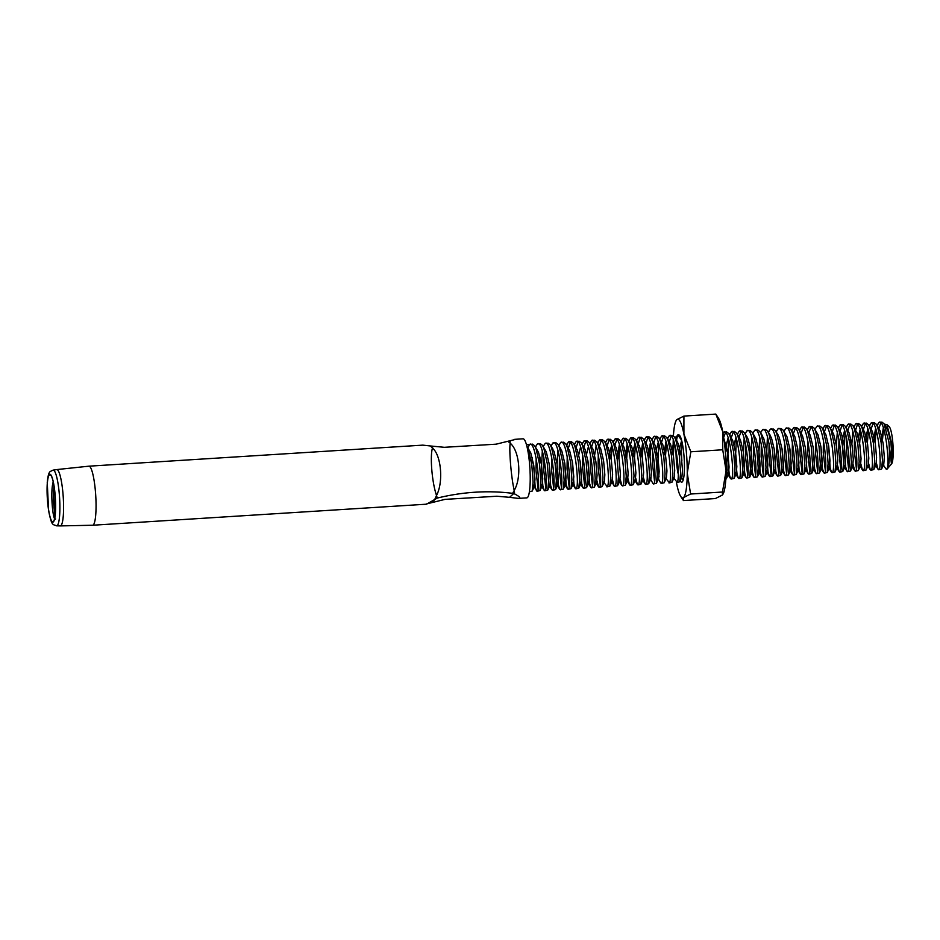 <?xml version="1.0" encoding="UTF-8"?>
<svg xmlns="http://www.w3.org/2000/svg" width="940" height="940" viewBox="0 0 940 940"><rect width="100%" height="100%" fill="white"/><g stroke="black" fill="none" stroke-linecap="round" stroke-linejoin="round"><path stroke-width="1.41" d="M496.861 496.226L445.008 499.375L496.861 496.226L509.574 497.331L513.722 493.524L512.606 493.336C487.966 490.245 462.832 491.832 437.229 498.082L426.525 504.193L92.649 525.237L60.254 525.918A28.224 4.723 -93.6 0 0 60.936 525.625A28.224 4.723 -93.6 0 0 63.121 495.356A28.224 4.723 -93.6 0 0 56.706 469.577L53.087 470.118A27.918 4.676 86.4 0 1 59.431 495.615A27.918 4.676 86.4 0 1 57.27 525.542A27.918 4.676 86.4 0 1 56.6 525.836C52.675 524.015 51.864 526.717 48.61 510.702L47.247 482.526C47.881 475.663 48.974 471.939 50.537 471.351L53.087 470.118M426.513 503.934L445.008 499.375M50.889 475.252L49.338 474.818A23.676 3.96 86.4 0 1 50.549 474.876A23.676 3.96 86.4 0 1 55.296 497.941A23.676 3.96 86.4 0 1 53.486 521.442A23.676 3.96 86.4 0 1 53.345 521.571A23.676 3.96 86.4 0 1 47.623 501.596A23.676 3.96 86.4 0 1 49.338 474.818L50.654 474.97M55.601 518.951C52.969 522.781 49.844 489.846 53.498 481.163M434.938 499.034L436.524 495.427C432.059 482.784 429.839 456.711 432.459 448.028L430.391 445.971L444.326 447.311L496.167 444.173L514.673 439.603M92.649 525.237A29.587 4.958 86.4 0 0 93.283 524.931A29.587 4.958 86.4 0 0 95.586 493.418A29.587 4.958 86.4 0 0 88.924 466.181L422.8 445.137L430.391 445.971M54.955 516.671L53.451 501.231L53.897 485.369M436.101 498.412L431.918 502.23M509.574 497.331L518.387 498.4L526.799 497.871A29.587 4.958 -93.6 0 0 527.446 497.565A29.587 4.958 -93.6 0 0 529.749 466.052A29.587 4.958 -93.6 0 0 523.075 438.815L514.662 439.344M518.387 498.4L519.679 498.059C520.325 497.424 518.668 496.073 514.697 494.005L513.722 493.524M512.606 493.336L514.157 490.586A29.587 4.958 -93.6 0 0 514.192 490.234C511.337 478.401 508.94 450.448 510.173 443.328A29.587 4.958 -93.6 0 0 510.079 443.093L508.176 441.589M432.799 446.336L432.459 448.028C441.248 455.113 443.598 482.208 436.524 495.427L437.229 498.082M529.396 491.785L532.193 491.091L533.086 482.208L531.793 464.736L528.315 449.273L526.87 446.23M526.471 444.738L529.502 444.549L527.928 447.898M537.046 491.303L539.96 490.598L540.853 481.715L539.56 464.254L536.082 448.78L534.672 445.795L532.569 444.138L529.502 444.549C535.471 438.628 541.029 488.201 537.398 491.068L533.697 486.462L534.39 486.391L534.966 479.212L533.732 465.253L530.759 452.892L526.905 446.288M536.164 458.285L536 470.811L538.08 488.741M542.298 450.965L541.37 470.482L542.909 486.074L544.225 490.363L545.153 490.574C548.784 487.707 543.238 438.146 537.269 444.056L535.459 447.041M533.544 464.055L535.142 486.568L536.47 490.845M544.801 490.809L547.726 490.116L548.619 481.233L547.315 463.761L543.837 448.286L542.439 445.302L540.324 443.656L537.269 444.056M543.931 457.792L543.755 470.329L545.846 488.248M549.077 463.068L550.676 485.581L551.991 489.869L552.92 490.081C556.551 487.214 551.005 437.652 545.036 443.574L543.214 446.547M552.567 490.316L555.493 489.623L556.386 480.74L555.082 463.279L551.604 447.804L550.206 444.82L548.091 443.163L545.036 443.574M551.698 457.298L551.522 469.836L553.613 487.754M557.82 449.99L556.903 469.495L558.442 485.099L559.758 489.376L560.687 489.599C564.317 486.732 558.76 437.159 552.79 443.081L550.981 446.054M560.334 489.834L563.248 489.141L564.141 480.246L562.848 462.786L559.37 447.311L557.961 444.326L555.857 442.681L552.79 443.081M559.453 456.816L559.288 469.342L561.38 487.272M564.599 462.092L566.197 484.605L567.525 488.894L568.453 489.106C572.084 486.238 566.526 436.677 560.557 442.587L558.76 445.83M568.101 489.341L571.015 488.647L571.908 479.764L570.615 462.292L567.137 446.817L565.727 443.833L563.624 442.188L560.557 442.587M570.239 442.399L567.971 449.344M567.22 456.323L567.055 468.86L569.135 486.779M572.366 461.599L573.964 484.112L575.28 488.401L576.208 488.612C579.839 485.757 574.293 436.184 568.324 442.106L566.526 445.337M575.856 488.847L578.782 488.154L579.674 479.271L578.37 461.81L574.892 446.336L573.494 443.351L571.379 441.694L568.324 442.106M578.006 441.918L575.738 448.862M580.133 461.117L581.731 483.63L583.047 487.907L583.975 488.13C587.606 485.263 582.06 435.702 576.091 441.612L574.293 444.855M583.623 488.365L586.548 487.672L587.441 478.789L586.137 461.317L582.659 445.842L581.261 442.858L579.146 441.213L576.091 441.612M585.761 441.424L583.493 448.368M582.753 455.348L582.577 467.885L584.668 485.804M587.899 460.623L589.498 483.137L590.813 487.425L591.742 487.637C595.373 484.77 589.815 435.208 583.846 441.119L582.048 444.362M591.389 487.872L594.303 487.179L595.196 478.296L593.904 460.823L590.426 445.349L589.016 442.364L586.913 440.719L583.846 441.119M593.528 440.93L591.26 447.887M590.508 454.854L590.344 467.392L592.435 485.31M596.9 480.657L598.58 486.932L599.509 487.143C603.139 484.288 597.582 434.715 591.613 440.637L589.815 443.868M599.156 487.378L602.07 486.685L602.963 477.802L601.67 460.341L598.192 444.867L596.783 441.882L594.679 440.226L591.613 440.637M601.295 440.449L599.027 447.393M598.275 454.373L598.11 466.898L600.19 484.829M603.562 482.055L607.264 486.662C610.894 483.795 605.348 434.233 599.379 440.143L597.582 443.386M606.911 486.897L609.837 486.203L610.73 477.32L609.425 459.848L605.948 444.373L604.549 441.389L602.434 439.744L599.379 440.143M609.061 439.955L606.793 446.899M612.434 479.682L614.102 485.957L615.03 486.168C618.661 483.301 613.115 433.74 607.146 439.65L605.348 442.893M614.678 486.403L617.604 485.71L618.496 476.827L617.192 459.355L613.714 443.88L612.316 440.907L610.201 439.25L607.146 439.65M616.816 439.462L614.548 446.418M620.189 479.189L621.869 485.463L622.797 485.686C626.428 482.819 620.87 433.246 614.901 439.168L613.103 442.411M612.163 446.559L611.188 459.155M622.445 485.921L625.359 485.216L626.252 476.333L624.959 458.873L621.481 443.398L620.071 440.413L617.968 438.757L614.901 439.168M624.583 438.98L622.315 445.924M627.955 478.695L629.636 484.97L630.564 485.193C634.195 482.326 628.637 432.764 622.668 438.674L620.87 441.918M619.93 446.077L618.955 458.673M630.211 485.428L633.125 484.735L634.018 475.852L632.726 458.379L629.248 442.905L627.838 439.92L625.735 438.275L622.668 438.674M632.35 438.487L630.082 445.431M635.722 478.213L637.391 484.488L638.319 484.699C641.95 481.832 636.404 432.271 630.434 438.193L628.637 441.424M627.697 445.584L626.71 458.18M637.966 484.934L640.892 484.241L641.785 475.358L640.481 457.886L637.003 442.411L635.605 439.438L633.49 437.781L630.434 438.193M640.116 437.993L637.849 444.949M643.489 477.72L645.157 483.994L646.086 484.218C649.716 481.351 644.17 431.777 638.201 437.699L636.404 440.942M635.464 445.09L634.477 457.686M645.733 484.453L648.659 483.748L649.552 474.865L648.248 457.404L644.769 441.929L643.371 438.945L641.256 437.288L638.201 437.699M647.871 437.511L645.604 444.456M649.505 477.285L652.924 483.501L653.852 483.724C657.483 480.857 651.925 431.296 645.956 437.206L644.159 440.449M643.218 444.608L642.243 457.204M653.5 483.959L656.414 483.266L657.307 474.383L656.014 456.911L652.536 441.436L651.126 438.451L649.023 436.806L645.956 437.206M655.638 437.018L653.37 443.962M652.618 450.941L652.454 463.479L654.545 481.397M657.272 476.791L660.691 483.019L661.619 483.231C665.25 480.363 659.692 430.802 653.723 436.724L651.925 439.955M650.985 444.115L650.01 456.711M661.266 483.466L664.181 482.772L665.073 473.889L663.781 456.417L660.303 440.954L658.893 437.97L656.79 436.313L653.723 436.724M663.405 436.536L661.137 443.48M665.673 478.143L669.374 482.749C673.005 479.882 667.459 430.309 661.49 436.231L659.692 439.474M658.752 443.621L657.836 463.138L659.011 476.745M669.022 482.984L671.947 482.279L672.84 473.396L671.536 455.935L668.058 440.461L666.66 437.476L664.545 435.819L661.49 436.231M671.172 436.043L668.904 442.987M668.07 440.484L670.514 444.079L673.486 456.44L674.72 470.411L674.144 477.591L673.439 477.649L677.141 482.255C680.772 479.388 675.226 429.827 669.257 435.737L667.459 438.98M666.519 443.139L665.532 455.736M676.788 482.49L679.714 481.797L680.607 472.914L679.303 455.442L675.825 439.967L674.427 436.983L672.311 435.338L669.257 435.737M681.9 461A18.941 3.173 -93.6 0 1 682.146 442.529L681.206 439.626L677.693 434.997L675.214 438.487M674.274 442.646L673.298 455.242M725.798 479.4L727.184 469.977L724.811 446.042M725.516 432.612L723.694 437.264M728.629 439.227L727.701 458.732L729.24 474.324L730.556 478.613L731.485 478.824C735.115 475.969 729.569 426.396 723.6 432.318L722.966 432.976M731.132 479.059L734.058 478.366L734.951 469.483L733.647 452.022L730.168 436.548L728.77 433.563L726.655 431.906L723.6 432.318M733.282 432.13L731.285 437.547M736.384 438.733L735.468 458.238L737.007 473.842L738.323 478.119L739.251 478.343C742.882 475.476 737.336 425.914 731.367 431.824L729.569 435.067M738.899 478.578L741.825 477.884L742.718 469.001L741.413 451.529L737.935 436.054L736.537 433.07L734.422 431.425L731.367 431.824M741.037 431.636L739.052 437.053M744.151 438.24L743.235 457.757L744.774 473.349L746.09 477.638L747.018 477.849C750.649 474.982 745.091 425.421 739.122 431.331L737.266 434.421M746.666 478.084L749.58 477.391L750.473 468.508L749.18 451.036L745.702 435.561L744.292 432.576L742.189 430.931L739.122 431.331M745.784 445.066L745.62 457.604L747.711 475.522M751.918 437.758L751.001 457.263L752.529 472.855L753.857 477.144L754.785 477.356C758.416 474.5 752.858 424.927 746.889 430.849L745.079 433.822M754.432 477.591L757.346 476.897L758.239 468.014L756.947 450.554L753.469 435.079L752.059 432.095L749.956 430.438L746.889 430.849M753.551 444.573L753.386 457.11L755.466 475.041M759.684 437.264L758.756 456.77L760.295 472.373L761.611 476.651L762.54 476.874C766.17 474.007 760.625 424.445 754.656 430.356L752.846 433.328M762.187 477.109L765.113 476.416L766.006 467.532L764.702 450.06L761.224 434.586L759.826 431.601L757.711 429.956L754.656 430.356M762.34 435.608L762.07 437.112M761.318 444.091L761.141 456.629L763.233 474.547M767.44 436.771L766.523 456.288L768.062 471.88L769.378 476.169L770.307 476.38C773.937 473.513 768.391 423.952 762.422 429.862L760.601 432.846M769.954 476.615L772.88 475.922L773.773 467.039L772.468 449.567L768.991 434.092L767.592 431.119L765.477 429.463L762.422 429.862M769.084 443.598L768.908 456.135L771 474.054M774.231 448.885L775.829 471.387L777.145 475.675L778.073 475.899C781.704 473.031 776.146 423.458 770.177 429.38L768.438 432.459M777.721 476.134L780.635 475.429L781.528 466.546L780.235 449.085L776.757 433.61L775.347 430.626L773.244 428.969L770.177 429.38M776.84 443.116L776.675 455.642L778.766 473.572M781.986 448.392L783.584 470.905L784.912 475.182L785.84 475.405C789.471 472.538 783.913 422.977 777.944 428.887L776.205 431.965M785.488 475.64L788.402 474.947L789.295 466.064L788.002 448.591L784.524 433.117L783.114 430.132L781.011 428.487L777.944 428.887M784.606 442.623L784.442 455.16L786.522 473.079M789.753 447.898L791.351 470.411L792.667 474.7L793.595 474.912C797.226 472.045 791.68 422.483 785.711 428.405L783.96 431.484M793.243 475.147L796.168 474.453L797.061 465.57L795.757 448.098L792.279 432.623L790.881 429.651L788.766 427.994L785.711 428.405M795.393 428.205L793.395 433.634M792.373 442.129L792.197 454.666L794.288 472.585M797.519 447.416L799.118 469.918L800.434 474.207L801.362 474.43C804.993 471.563 799.447 421.99 793.477 427.912L791.727 430.99M801.009 474.665L803.935 473.96L804.828 465.077L803.524 447.616L800.046 432.142L798.648 429.157L796.533 427.5L793.477 427.912M803.148 427.724L801.162 433.14M800.14 441.647L799.964 454.173L802.055 472.103M805.286 446.923L806.884 469.436L808.2 473.713L809.129 473.936C812.759 471.069 807.202 421.508 801.232 427.418L799.435 430.661M808.776 474.171L811.69 473.478L812.583 464.595L811.291 447.123L807.812 431.648L806.403 428.663L804.299 427.019L801.232 427.418M810.914 427.23L808.929 432.647M807.895 441.154L807.73 453.691L809.822 471.61M813.041 446.43L814.639 468.943L815.967 473.231L816.895 473.443C820.526 470.576 814.968 421.014 808.999 426.936L807.19 429.909M816.543 473.678L819.457 472.985L820.35 464.102L819.057 446.629L815.579 431.155L814.169 428.182L812.066 426.525L808.999 426.936M815.661 440.66L815.497 453.197L817.577 471.116M820.808 445.948L822.406 468.449L823.722 472.738L824.65 472.961C828.281 470.094 822.735 420.521 816.766 426.443L814.957 429.416M824.298 473.196L827.224 472.491L828.116 463.608L826.812 446.147L823.334 430.673L821.936 427.688L819.821 426.031L816.766 426.443M826.448 426.255L824.451 431.672M823.428 440.179L823.252 452.704L825.343 470.635M828.575 445.454L830.173 467.967L831.489 472.244L832.417 472.468C836.048 469.601 830.502 420.039 824.533 425.949L822.735 429.192M832.065 472.703L834.99 472.009L835.883 463.126L834.579 445.654L831.101 430.179L829.703 427.195L827.588 425.55L824.533 425.949M834.203 425.761L831.935 432.706M837.575 465.488L839.255 471.763L840.184 471.974C843.815 469.107 838.257 419.546 832.288 425.468L830.431 428.558M839.831 472.209L842.745 471.516L843.638 462.633L842.346 445.161L838.868 429.697L837.458 426.713L835.355 425.056L832.288 425.468M841.97 425.28L839.702 432.224M838.95 439.191L838.786 451.729L840.877 469.647M845.084 431.883L844.167 451.388L845.695 466.992L847.022 471.269L847.951 471.492C851.581 468.625 846.024 419.052 840.055 424.974L838.257 428.217M837.317 432.377L836.341 444.961M847.598 471.727L850.512 471.022L851.405 462.139L850.113 444.679L846.635 429.204L845.225 426.22L843.121 424.563L840.055 424.974M849.736 424.786L847.469 431.73M846.717 438.71L846.552 451.235L848.632 469.166M853.109 464.513L854.777 470.787L855.706 470.999C859.336 468.132 853.79 418.57 847.821 424.481L846.024 427.724M855.353 471.234L858.279 470.541L859.172 461.657L857.868 444.185L854.389 428.711L852.991 425.726L850.876 424.081L847.821 424.481M857.503 424.293L855.236 431.237M854.484 438.216L854.307 450.754L856.399 468.672M860.875 464.019L862.544 470.294L863.472 470.505C867.103 467.638 861.557 418.077 855.588 423.999L853.79 427.23M852.85 431.389L851.863 443.986M863.12 470.74L866.045 470.047L866.939 461.164L865.634 443.704L862.156 428.229L860.758 425.244L858.643 423.588L855.588 423.999M865.258 423.811L862.991 430.755M868.63 463.526L870.311 469.8L871.239 470.024C874.87 467.156 869.312 417.583 863.343 423.505L861.545 426.748M860.605 430.908L859.63 443.492M870.886 470.259L873.8 469.565L874.693 460.671L873.401 443.21L869.923 427.735L868.513 424.751L866.41 423.094L863.343 423.505M873.025 423.317L870.757 430.262M876.397 463.044L878.077 469.319L879.006 469.53C882.636 466.663 877.079 417.102 871.11 423.012L869.312 426.255M868.372 430.414L867.397 443.01M878.653 469.765L881.567 469.072L882.46 460.189L881.168 442.716L877.69 427.242L876.28 424.257L874.177 422.612L871.11 423.012M880.792 422.824L878.524 429.768M883.059 464.442L885.832 468.825L886.761 469.037C890.391 466.17 884.846 416.608 878.877 422.53L877.079 425.761M876.139 429.921L875.152 442.517M886.408 469.272L886.667 469.26A23.676 3.96 -93.6 0 0 887.184 469.013A23.676 3.96 -93.6 0 0 887.313 468.872A23.676 3.96 -93.6 0 0 888.852 441.683L884.047 423.776L881.932 422.119L878.877 422.53M882.495 439.603L883.612 428.511M884.787 425.162L885.562 424.328L886.902 424.598L891.99 444.42L891.519 463.961A18.941 3.173 86.4 0 1 891.531 463.949A18.941 3.173 86.4 0 0 893 445.137A18.941 3.173 86.4 0 0 889.205 426.678L886.902 424.598M887.313 468.872L891.531 463.878L892.107 456.699L890.873 442.74L887.9 430.379L885.457 426.772M891.437 464.043L888.852 441.683M510.15 440.942L510.079 443.093M510.173 443.328L510.314 443.316C519.538 451.012 521.794 477.262 514.333 490.234L514.192 490.234M514.157 490.586L514.697 494.005M883.248 428.382L881.086 442.164M881.567 469.072L883.764 464.372L884.34 457.193L883.107 443.234L880.134 430.861L877.69 427.265M875.493 428.863L873.319 442.646M874.658 463.091L875.305 464.924L875.998 464.865L876.573 457.686L875.34 443.715L872.367 431.354L869.935 427.759M867.914 428.969L866.222 435.326L865.552 443.139M866.045 470.047L868.243 465.347L868.807 458.168L867.585 444.209L864.6 431.848L862.168 428.24M860.159 429.463L858.302 437.006M859.136 464.066L862.544 470.294M858.279 470.541L860.476 465.841L861.052 458.661L859.818 444.702L856.845 432.329L854.401 428.734M850.536 437.488L850.03 444.115M851.37 464.56L852.004 466.393L852.709 466.334L853.285 459.155L852.051 445.184L849.079 432.823L846.635 429.228M844.625 430.438L842.922 436.795L842.264 444.608M843.603 465.053L844.249 466.886L844.943 466.816L845.518 459.637L844.284 445.678L841.312 433.305L838.88 429.709M835.836 465.535L836.482 467.38L837.188 467.309L837.752 460.13L836.53 446.171L833.545 433.798L831.113 430.203M828.081 466.029L828.716 467.862L829.421 467.803L829.997 460.623L828.763 446.653L825.79 434.292L823.346 430.696M820.315 466.522L820.949 468.355L821.654 468.285L822.23 461.105L820.996 447.146L818.023 434.774L814.169 428.182M812.548 467.004L813.194 468.849L813.887 468.778L814.463 461.599L813.229 447.64L810.257 435.267L806.403 428.663M804.781 467.497L805.427 469.33L806.132 469.272L806.696 462.081L805.474 448.122L802.49 435.761L798.648 429.157M797.026 467.979L797.661 469.824L798.366 469.753L798.941 462.574L797.707 448.615L794.735 436.242L790.881 429.651M789.259 468.473L789.894 470.317L790.599 470.247L791.175 463.068L789.941 449.109L786.968 436.736L783.114 430.132M781.493 468.966L782.139 470.799L782.832 470.728L783.408 463.549L782.174 449.59L779.201 437.229L776.769 433.634M773.726 469.448L774.372 471.293L775.077 471.222L775.653 464.043L774.419 450.084L771.434 437.711L769.002 434.115M765.971 469.941L766.605 471.774L767.31 471.716L767.886 464.536L766.652 450.565L763.68 438.204L761.236 434.609M758.204 470.435L758.839 472.268L759.543 472.197L760.119 465.018L758.886 451.059L755.913 438.698L753.469 435.103M749.603 443.856L749.098 450.483M750.437 470.916L751.084 472.761L751.777 472.691L752.352 465.512L751.119 451.553L748.146 439.18L745.714 435.584M742.67 471.41L743.317 473.243L744.022 473.184L744.598 466.005L743.364 452.034L740.379 439.673L737.947 436.078M735.938 437.288L734.081 444.832M734.916 471.904L735.55 473.737L736.255 473.666L736.831 466.487L735.597 452.528L732.624 440.167L730.18 436.571M728.171 437.781L726.467 444.138L725.809 451.952M727.149 472.385L727.783 474.23L728.488 474.16L729.064 466.98L727.83 453.021L723.894 438.616M681.582 440.719L679.89 447.076L679.221 454.889M681.206 477.168L681.911 477.097L682.487 469.918L681.253 455.959L678.269 443.586L675.837 439.99M673.627 441.589L671.466 455.371M665.861 442.082L663.699 455.865M664.181 482.772L666.378 478.072L666.954 470.893L665.72 456.934L662.747 444.561L660.303 440.966M658.294 442.188L656.59 448.545L655.932 456.358M656.414 483.266L658.611 478.566L659.187 471.387L657.953 457.428L654.98 445.055L652.548 441.459M650.339 443.057L648.165 456.84M650.151 479.118L650.856 479.059L651.432 471.868L650.198 457.909L647.214 445.548L644.781 441.953M642.572 443.551L640.41 457.334M641.75 477.767L642.384 479.612L643.089 479.541L643.665 472.362L642.431 458.403L639.459 446.03L637.014 442.435M635.005 443.656L633.302 450.013L632.644 457.815M637.391 484.488L634.618 480.105L635.323 480.035L635.898 472.855L634.664 458.896L631.692 446.524L629.248 442.928M627.05 444.526L624.877 458.309M626.216 478.754L629.636 484.97M625.359 485.216L627.556 480.516L628.132 473.337L626.898 459.378L623.925 447.017L621.493 443.422M619.284 445.02L617.11 458.802M618.45 479.236L619.096 481.08L619.801 481.01L620.377 473.831L619.143 459.872L616.158 447.499L613.726 443.903M611.717 445.125L610.013 451.482L609.355 459.284M610.695 479.729L614.102 485.957M609.837 486.203L612.034 481.503L612.61 474.324L611.376 460.353L608.403 447.992L605.959 444.397M602.07 486.685L604.267 481.985L604.843 474.806L603.609 460.847L600.637 448.486L598.192 444.89M595.995 446.488L593.822 460.271M595.161 480.704L595.807 482.549L596.501 482.478L597.076 475.299L595.843 461.34L592.87 448.968L590.438 445.372M588.417 446.594L586.56 454.138M587.394 481.198L588.04 483.031L588.745 482.972L589.321 475.793L588.087 461.822L585.103 449.461L581.261 442.858M580.462 447.464L578.805 454.619M579.639 481.691L580.274 483.524L580.979 483.454L581.555 476.274L580.321 462.315L577.348 449.954L574.904 446.359M571.873 482.173L572.507 484.018L573.212 483.947L573.788 476.768L572.554 462.809L569.581 450.436L567.137 446.841M564.106 482.666L564.752 484.5L565.445 484.441L566.021 477.262L564.787 463.291L561.814 450.93L559.382 447.334M556.339 483.16L556.985 484.993L557.69 484.923L558.266 477.743L557.032 463.784L554.048 451.423L551.615 447.816M548.584 483.642L549.219 485.487L549.923 485.416L550.499 478.237L549.265 464.278L546.293 451.905L542.439 445.302M539.983 457.063L539.478 463.69M540.817 484.135L541.452 485.968L542.157 485.91L542.732 478.73L541.499 464.76L538.526 452.399L534.672 445.795M532.216 457.557L531.711 464.184M533.051 484.629L533.697 486.462M677.999 473.196A23.676 3.96 86.4 0 1 675.989 449.861M676.4 441.659A23.676 3.96 86.4 0 1 679.42 435.232A23.676 3.96 86.4 0 1 682.428 443.915A23.676 3.96 86.4 0 1 682.358 481.797A23.676 3.96 86.4 0 1 680.207 480.74M673.252 439.626A39.456 6.604 -93.6 0 0 673.169 443.986A39.456 6.604 -93.6 0 0 673.346 453.503M676.377 482.267A39.456 6.604 -93.6 0 0 676.518 482.949A39.456 6.604 -93.6 0 0 680.642 496.308A39.456 6.604 -93.6 0 0 683.556 497.519A39.456 6.604 -93.6 0 0 687.258 473.126A39.456 6.604 -93.6 0 0 683.909 434.163A39.456 6.604 -93.6 0 0 676.87 419.593A39.456 6.604 -93.6 0 0 675.907 421.049A39.456 6.604 -93.6 0 0 673.416 435.772M722.731 431.707A39.456 6.604 -93.6 0 0 718.595 418.359L715.81 414.082L722.731 431.707A39.456 6.604 -93.6 0 1 726.068 470.681L722.731 449.778L722.731 431.707M723.342 493.618A39.456 6.604 -93.6 0 0 726.068 470.681L722.484 492.02L722.378 495.075L723.342 493.618M675.907 421.049L676.87 419.593L683.92 416.091L683.909 434.163L690.841 451.788L687.258 473.126L690.606 494.029L683.556 497.519L683.439 500.574L715.328 498.564L722.378 495.075M680.642 496.308L683.439 500.574M683.92 416.091L715.81 414.082M690.841 451.788L722.731 449.778M690.606 494.029L722.484 492.02M49.315 474.5A23.982 4.019 -93.6 0 0 47.576 501.643A23.982 4.019 -93.6 0 0 53.38 521.888A23.982 4.019 -93.6 0 0 55.119 494.746A23.982 4.019 -93.6 0 0 49.315 474.5M53.521 490.292A28.224 4.723 -93.6 0 0 55.39 512.347M56.6 525.836L60.254 525.918M678.727 434.926L677.693 434.997M877.69 424.175L877.008 425.62M878.077 469.319L875.305 464.924M869.923 424.657L869.241 426.102M870.311 469.8L867.538 465.418M862.156 425.15L861.486 426.596M854.389 425.644L853.72 427.089M854.777 470.787L852.004 466.393M846.635 426.126L845.953 427.571M847.022 471.269L844.249 466.886M838.868 426.619L838.186 428.064M839.255 471.763L836.482 467.38M831.489 472.244L828.716 467.862M823.334 427.594L822.712 428.922M823.722 472.738L820.949 468.355M815.967 473.231L813.194 468.849M808.2 473.713L805.427 469.33M800.046 429.063L799.423 430.391M800.434 474.207L797.661 469.824M792.279 429.556L791.656 430.884M792.667 474.7L789.894 470.317M784.524 430.05L783.901 431.378M784.912 475.182L782.139 470.799M776.757 430.532L776.076 431.977M777.145 475.675L774.372 471.293M768.991 431.025L768.321 432.471M769.378 476.169L766.605 471.774M761.611 476.651L758.839 472.268M753.857 477.144L751.084 472.761M746.09 477.638L743.317 473.243M738.323 478.119L735.55 473.737M730.168 433.469L729.499 434.914M730.556 478.613L727.783 474.23M683.133 480.211L681.594 477.767M675.825 436.9L675.155 438.346M668.058 437.382L667.388 438.827M660.303 437.876L659.621 439.321M652.536 438.369L651.855 439.814M644.769 438.851L644.1 440.296M645.157 483.994L642.384 479.612M637.003 439.344L636.333 440.789M629.248 439.838L628.566 441.283M621.481 440.32L620.8 441.765M621.869 485.463L619.096 481.08M613.714 440.813L613.045 442.258M605.948 441.306L605.278 442.752M598.192 441.788L597.511 443.234M598.58 486.932L595.807 482.549M590.426 442.282L589.744 443.727M590.813 487.425L588.04 483.031M582.659 442.775L582.036 444.103M583.047 487.907L580.274 483.524M574.892 443.257L574.269 444.585M575.28 488.401L572.507 484.018M567.137 443.751L566.456 445.196M567.525 488.894L564.752 484.5M559.37 444.244L558.689 445.678M559.758 489.376L556.985 484.993M551.991 489.869L549.219 485.487M544.225 490.363L541.452 485.968M886.808 428.147L884.047 423.776M879.041 428.64L876.28 424.257M875.998 464.865L873.8 469.565M871.286 429.122L868.513 424.751M863.519 429.615L860.758 425.244M855.752 430.109L852.991 425.726M852.709 466.334L850.512 471.022M847.986 430.591L845.225 426.22M844.943 466.816L842.745 471.516M840.231 431.084L837.458 426.713M837.188 467.309L834.99 472.009M832.464 431.578L829.703 427.195M829.421 467.803L827.224 472.491M824.697 432.059L821.936 427.688M821.654 468.285L819.457 472.985M813.887 468.778L811.69 473.478M806.132 469.272L803.935 473.96M798.366 469.753L796.168 474.453M790.599 470.247L788.402 474.947M782.832 470.728L780.635 475.429M778.12 434.997L775.347 430.626M775.077 471.222L772.88 475.922M770.354 435.49L767.592 431.119M767.31 471.716L765.113 476.416M762.587 435.984L759.826 431.601M759.543 472.197L757.346 476.897M754.82 436.466L752.059 432.095M751.777 472.691L749.58 477.391M747.065 436.959L744.292 432.576M744.022 473.184L741.825 477.884M739.298 437.453L736.537 433.07M736.255 473.666L734.058 478.366M731.532 437.934L728.77 433.563M728.488 474.16L726.291 478.86M681.911 477.097L679.714 481.797M677.188 441.365L674.427 436.983M674.144 477.591L671.947 482.279M669.421 441.847L666.66 437.476M661.654 442.341L658.893 437.97M653.899 442.834L651.126 438.451M650.856 479.059L648.659 483.748M646.133 443.316L643.371 438.945M643.089 479.541L640.892 484.241M638.366 443.809L635.605 439.438M635.323 480.035L633.125 484.735M630.599 444.303L627.838 439.92M622.844 444.785L620.071 440.413M619.801 481.01L617.604 485.71M615.077 445.278L612.316 440.907M607.311 445.772L604.549 441.389M599.544 446.253L596.783 441.882M596.501 482.478L594.303 487.179M591.789 446.747L589.016 442.364M588.745 482.972L586.548 487.672M580.979 483.454L578.782 488.154M576.255 447.722L573.494 443.351M573.212 483.947L571.015 488.647M568.489 448.216L565.727 443.833M565.445 484.441L563.248 489.141M560.734 448.697L557.961 444.326M557.69 484.923L555.493 489.623M552.967 449.191L550.206 444.82M549.923 485.416L547.726 490.116M542.157 485.91L539.96 490.598M534.39 486.391L532.193 491.091M88.924 466.181L56.706 469.577"/></g></svg>
